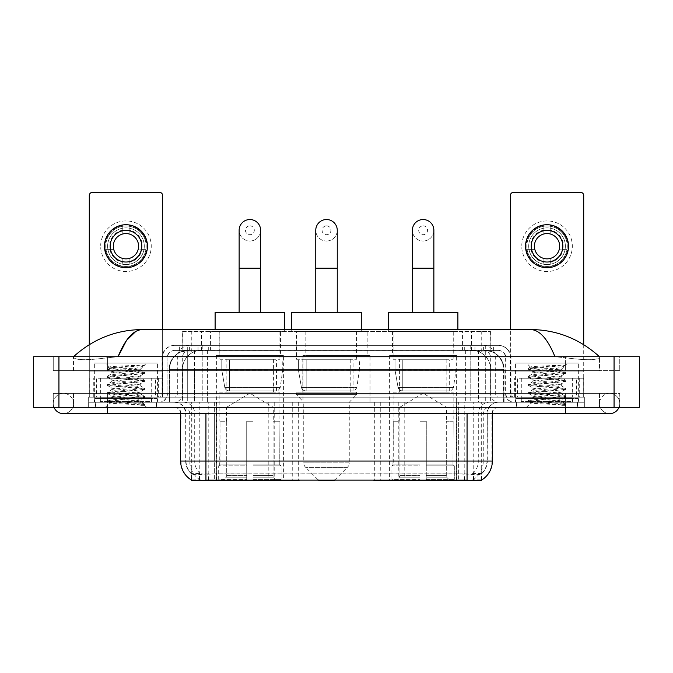 <?xml version="1.0" encoding="UTF-8"?>
<svg xmlns="http://www.w3.org/2000/svg" width="673" height="673" viewBox="0 0 673 673"><rect width="100%" height="100%" fill="white"/><g stroke="black" fill="none" stroke-linecap="round" stroke-linejoin="round"><path stroke-width="0.5" stroke-dasharray="3.37 2.52" d="M191.712 480.211L191.712 402.252L299.064 402.252L299.064 480.034M299.064 480.657L216.588 480.657L216.588 402.252M456.63 355.47L389.608 355.47L456.63 355.47L456.63 480.657L389.608 480.657L456.63 480.657M389.608 355.47L389.608 480.657M283.392 355.47L216.37 355.47L283.392 355.47L283.392 480.657L216.37 480.657L283.392 480.657M216.37 355.47L216.37 480.657M484.442 350.406L478.284 350.406L487.732 350.641C490.112 351.348 490.92 351.802 490.154 351.996L481.237 351.996L476.156 350.902L465.682 350.44L207.318 350.44L196.844 350.902L191.763 351.996L182.846 351.996L182.56 331.444L490.44 331.444L182.56 331.444M486.646 350.49A18.97 18.97 0 0 1 503.909 369.376L503.909 402.252L169.091 402.252L503.909 402.252M182.56 351.87L186.354 350.49L194.716 350.406L188.558 350.406M186.354 350.49A18.97 18.97 0 0 0 169.091 369.376L169.478 402.252M191.712 480.657L216.588 480.657M280.548 331.444L219.213 331.444L280.548 331.444L280.548 355.47L219.213 355.47L280.548 355.47M219.213 331.444L219.213 355.47M453.787 331.444L392.452 331.444L453.787 331.444L453.787 355.47L392.452 355.47L453.787 355.47M392.452 331.444L392.452 355.47M367.164 331.444L305.836 331.444L367.164 331.444L367.164 355.47L305.836 355.47L367.164 355.47M305.836 331.444L305.836 355.47M370.007 355.47L302.993 355.47L370.007 355.47L370.007 402.252L302.993 402.252L370.007 402.252M302.993 355.47L302.993 402.252M464.219 402.252L373.936 402.252L481.288 402.252L464.219 402.252L464.219 480.034M380.262 402.252L380.262 480.657L373.936 480.657M380.262 480.657L481.288 480.657M299.064 402.252L191.712 402.252M490.44 331.444L490.154 351.996L490.154 331.444M194.716 350.406L478.284 350.406M156.624 402.252L95.297 402.252L156.624 402.252L156.624 407.316L95.297 407.316L156.624 407.316M95.297 402.252L95.297 407.316M577.703 402.252L516.376 402.252L577.703 402.252L577.703 407.316L516.376 407.316L577.703 407.316M516.376 402.252L516.376 407.316M157.255 398.458L94.666 398.458L157.255 398.458L157.255 402.252L94.666 402.252L157.255 402.252M94.666 398.458L94.666 402.252M578.334 398.458L515.745 398.458L578.334 398.458L578.334 402.252L515.745 402.252L578.334 402.252M515.745 398.458L515.745 402.252M205.938 473.943L467.062 473.943C474.978 474.877 479.765 474.877 481.414 473.943A17.069 17.069 0 0 0 487.294 461.055L214.637 461.055L214.637 480.076C207.385 480.463 202.497 480.379 199.982 479.824L191.401 479.899L191.586 473.943C193.227 474.877 198.005 474.877 205.938 473.943L205.938 413.634L185.706 413.634L492.35 413.634A6.326 6.326 0 0 1 498.676 407.316L174.324 407.316L498.676 407.316M492.35 461.055L491.963 461.055A22.125 21.797 90 0 1 481.599 479.899L473.018 479.824C470.52 480.379 465.632 480.463 458.363 480.076L458.363 461.055L181.037 461.055A22.125 21.797 -90 0 0 191.401 479.899L191.586 480.143M481.599 479.899L481.599 473.573A17.069 16.808 90 0 0 486.983 461.055L487.294 413.634A11.382 11.382 0 0 1 498.676 402.252L174.324 402.252L498.676 402.252M191.586 473.943A17.069 17.069 0 0 1 185.706 461.055L185.706 413.634C185.033 406.719 181.239 402.934 174.324 402.252M521.432 402.252L572.647 402.252L521.432 402.252L521.432 398.458L572.647 398.458L521.432 398.458M572.647 402.252L572.647 398.458M100.353 402.252L151.568 402.252L100.353 402.252L100.353 398.458L151.568 398.458L100.353 398.458M151.568 402.252L151.568 398.458M584.341 402.252L88.659 402.252L584.341 402.252L584.341 407.316L88.659 407.316L584.341 407.316L584.341 402.252L565.379 402.252L584.341 402.252L584.341 407.316L584.341 397.196L88.659 397.196L584.341 397.196L584.341 402.252M458.363 480.076L214.637 480.076M481.599 473.573L473.018 473.472C470.52 474.288 465.64 474.415 458.363 473.851L214.637 473.851C207.377 474.415 202.489 474.288 199.982 473.472L191.401 473.582A17.069 16.808 -90 0 1 186.017 461.055L487.294 461.055L487.294 413.634L180.65 413.634L214.637 413.634L214.637 407.316M88.659 407.316L88.659 402.252L88.659 407.316L88.659 402.252L565.379 402.252L88.659 402.252L88.659 407.316L565.379 407.316L88.659 407.316M179.068 345.35L493.932 345.35L179.068 345.35L179.068 350.406L493.932 350.406L179.068 350.406M498.357 350.406L174.644 350.406L498.357 350.406A7.588 7.588 0 0 1 505.945 357.994L505.945 394.033L162 394.033A3.163 3.163 0 0 1 158.836 397.196L514.164 397.196L158.836 397.196M174.644 345.35L498.357 345.35L174.644 345.35A12.644 12.644 0 0 0 162 357.994L505.945 357.994L167.055 357.994L167.055 394.033A8.219 8.219 0 0 1 158.836 402.252L514.164 402.252L158.836 402.252M498.357 345.35A12.644 12.644 0 0 1 511 357.994L511 394.033L470.772 394.033L470.772 397.196M572.328 378.226L521.752 378.226L572.328 378.226L572.328 397.196L521.752 397.196L572.328 397.196L572.328 402.252L521.752 402.252L572.328 402.252M521.752 378.226L521.752 402.252M151.248 378.226L100.672 378.226L151.248 378.226L151.248 397.196L100.672 397.196L151.248 397.196L151.248 402.252L100.672 402.252L151.248 402.252M100.672 378.226L100.672 402.252M88.659 397.196L88.659 402.252L88.659 397.196M95.608 402.252L156.304 402.252L95.608 402.252L95.608 407.316L156.304 407.316L95.608 407.316M156.304 402.252L156.304 407.316M151.879 402.252L100.033 402.252L151.879 402.252A0.631 0.631 0 0 1 151.248 401.621L100.672 401.621L151.248 401.621L151.248 397.827A0.631 0.631 0 0 1 151.879 397.196L100.033 397.196L151.879 397.196M100.033 402.252A0.631 0.631 0 0 0 100.672 401.621L100.672 397.827A0.631 0.631 0 0 0 100.033 397.196M157.575 397.196L157.575 363.058L157.575 402.252L94.346 402.252L94.346 363.058L157.575 363.058L94.346 363.058L157.575 363.058L94.346 363.058L94.346 397.196L157.575 397.196L94.346 397.196M135.323 400.99C126.549 401.63 109.665 402.261 109.825 402.833C108.218 403.733 143.988 404.549 144.56 405.339L107.327 401.386L144.476 397.507L140.245 399.88L140.245 400.99L135.323 400.99L140.245 399.88C141.12 398.551 110.793 397.205 111.668 395.867C110.793 394.529 141.12 393.192 140.245 391.854C141.12 390.517 110.793 389.179 111.668 387.841C110.793 386.504 141.12 385.158 140.245 383.82C141.12 382.491 110.793 381.145 111.668 379.808C110.793 378.47 141.12 377.132 140.245 375.795L140.245 377.805C141.12 376.468 110.793 375.122 111.668 373.784C110.793 372.455 141.12 371.109 140.245 369.771L139.538 369.376C135.652 368.535 108.866 367.795 109.379 367.079L105.35 363.058L146.571 363.058L105.35 363.058M144.56 405.339L139.917 405.339L144.476 404.263L107.327 400.385L144.594 396.372L107.327 392.359L144.594 388.338L107.327 384.325L144.594 380.312L107.327 376.3L144.594 372.278L107.327 368.266L109.379 367.079C107.857 366.356 132.253 365.675 141.28 365.035L144.594 365.035L146.571 363.058M144.594 365.254L143.593 365.902L144.274 365.035M140.245 369.376L144.064 365.565C142.474 366.709 137.847 367.988 130.175 369.376L140.245 369.376M144.476 397.507L135.273 396.035L116.639 394.698L107.327 393.36L144.594 389.347L107.327 385.326L144.476 381.448L140.245 383.82L140.245 385.831C141.12 384.493 110.793 383.156 111.668 381.818C110.793 380.481 141.12 379.135 140.245 377.805L144.476 380.178M144.476 381.448L135.273 379.976L116.639 378.638L107.327 377.301L144.476 373.422L140.245 375.795C141.12 374.457 110.793 373.12 111.668 371.782L111.668 373.784L107.444 376.165M144.476 373.422L135.273 371.95L107.444 369.41L111.668 371.782C113.241 371 119.415 370.192 130.175 369.376M144.476 389.482L140.245 391.854L140.245 393.865C141.12 392.527 110.793 391.181 111.668 389.844C110.793 388.514 141.12 387.168 140.245 385.831L144.476 388.203M107.444 377.435L111.827 379.993L111.668 381.818L107.444 384.19M139.917 405.339C142.247 404.599 143.071 403.859 142.382 403.119L136.905 400.99C129.325 399.989 110.927 398.904 111.668 397.878C110.793 396.54 141.12 395.194 140.245 393.865L144.476 396.237M107.444 385.469L111.827 388.018L111.668 389.844L107.444 392.216M136.905 400.99L140.245 400.99L144.476 404.263M107.444 393.495L111.827 396.052L111.668 397.878L107.444 400.25M144.594 404.397L144.594 405.339L146.571 407.316L105.35 407.316L146.571 407.316M107.444 401.529L109.867 402.934L105.35 407.316M107.444 368.131L141.28 365.035M107.444 369.41L116.639 367.929L144.476 365.389M125.96 220.921A25.288 25.288 0 0 0 100.672 246.217A25.288 25.288 0 0 0 125.96 271.505A25.288 25.288 0 0 0 151.248 246.217A25.288 25.288 0 0 0 125.96 220.921A25.288 25.288 0 0 0 100.672 246.217A25.288 25.288 0 0 0 125.96 271.505A25.288 25.288 0 0 0 151.248 246.217A25.288 25.288 0 0 0 125.96 220.921A25.288 25.288 0 0 0 100.672 246.217A25.288 25.288 0 0 0 125.96 271.505A25.288 25.288 0 0 0 151.248 246.217A25.288 25.288 0 0 0 125.96 220.921M125.96 266.449A20.232 20.232 0 0 1 105.728 246.217A20.232 20.232 0 0 1 125.96 225.985A20.232 20.232 0 0 0 105.728 246.217A20.232 20.232 0 0 0 125.96 266.449A20.232 20.232 0 0 0 146.192 246.217A20.232 20.232 0 0 0 125.96 225.985A20.232 20.232 0 0 1 146.192 246.217A20.232 20.232 0 0 1 125.96 266.449A20.232 20.232 0 0 0 146.192 246.217A20.232 20.232 0 0 0 125.96 225.985A20.232 20.232 0 0 0 105.728 246.217A20.232 20.232 0 0 0 125.96 266.449A20.232 20.232 0 0 0 146.192 246.217A20.232 20.232 0 0 0 125.96 225.985A20.232 20.232 0 0 0 105.728 246.217A20.232 20.232 0 0 0 125.96 266.449M100.672 397.196L151.248 397.196L100.672 397.196M155.522 378.226L162.63 378.226L162.63 397.196L155.522 397.196L155.522 378.226L96.399 378.226L96.399 397.196L89.29 397.196L89.29 195.507A3.163 3.163 0 0 1 92.453 192.343L159.467 192.343A3.163 3.163 0 0 1 162.63 195.507L162.63 378.226L96.399 378.226M155.522 397.196L96.399 397.196M162.63 329.543L162.63 397.196L89.29 397.196L89.29 344.66M125.96 230.41A15.807 15.807 0 0 0 110.153 246.217A15.807 15.807 0 0 0 125.96 262.024A15.807 15.807 0 0 0 141.767 246.217A15.807 15.807 0 0 0 125.96 230.41M142.087 249.372L146.579 249.372A20.863 20.863 0 0 1 129.123 266.836A20.863 20.863 0 0 0 146.579 249.372L138.201 249.372A12.644 12.644 0 0 0 138.201 243.054L146.579 243.054L138.201 243.054A12.644 12.644 0 0 0 113.712 243.054A12.644 12.644 0 0 0 129.123 258.457L129.123 264.279A18.339 18.339 0 0 0 129.123 228.155A18.339 18.339 0 0 0 107.621 246.217A18.339 18.339 0 0 0 125.96 264.548A18.339 18.339 0 0 0 144.291 246.217A18.339 18.339 0 0 0 122.797 228.155A18.339 18.339 0 0 0 122.797 264.279L122.797 258.457L122.797 264.279A18.339 18.339 0 0 0 129.123 264.279L129.123 258.457A12.644 12.644 0 0 0 138.201 249.372L142.087 249.372A16.438 16.438 0 0 1 129.123 262.344M125.96 267.711A21.494 21.494 0 0 0 147.454 246.217A21.494 21.494 0 0 0 125.96 224.715A21.494 21.494 0 0 0 104.466 246.217A21.494 21.494 0 0 0 125.96 267.711M105.333 249.372L113.712 249.372L105.333 249.372A20.863 20.863 0 0 0 122.797 266.836A20.863 20.863 0 0 1 105.333 249.372M146.579 243.054A20.863 20.863 0 0 0 129.123 225.59L129.123 233.968L129.123 225.59A20.863 20.863 0 0 1 146.579 243.054M109.825 249.372A16.438 16.438 0 0 0 122.797 262.344M142.087 243.054A16.438 16.438 0 0 0 129.123 230.082M122.797 225.59L122.797 233.968L122.797 225.59A20.863 20.863 0 0 0 105.333 243.054L113.712 243.054L105.333 243.054A20.863 20.863 0 0 1 122.797 225.59M122.797 230.082A16.438 16.438 0 0 0 109.825 243.054M516.696 402.252L577.392 402.252L516.696 402.252L516.696 407.316L577.392 407.316L516.696 407.316M577.392 402.252L577.392 407.316M572.967 402.252L521.121 402.252L572.967 402.252A0.631 0.631 0 0 1 572.328 401.621L521.752 401.621L572.328 401.621L572.328 397.827A0.631 0.631 0 0 1 572.967 397.196L521.121 397.196L572.967 397.196M521.121 402.252A0.631 0.631 0 0 0 521.752 401.621L521.752 397.827A0.631 0.631 0 0 0 521.121 397.196M578.654 397.196L578.654 363.058L578.654 402.252L515.425 402.252L515.425 363.058L578.654 363.058L515.425 363.058L578.654 363.058L515.425 363.058L515.425 397.196L578.654 397.196L515.425 397.196M556.403 400.99C547.629 401.63 530.753 402.261 530.904 402.833C529.298 403.733 565.068 404.549 565.648 405.339L528.406 401.386L565.556 397.507L561.332 399.88L561.332 400.99L556.403 400.99L561.332 399.88C562.207 398.551 531.88 397.205 532.755 395.867C531.88 394.529 562.207 393.192 561.332 391.854C562.207 390.517 531.88 389.179 532.755 387.841C531.88 386.504 562.207 385.158 561.332 383.82C562.207 382.491 531.88 381.145 532.755 379.808C531.88 378.47 562.207 377.132 561.332 375.795L561.332 377.805C562.207 376.468 531.88 375.122 532.755 373.784C531.88 372.455 562.207 371.109 561.332 369.771L560.617 369.376C556.731 368.535 529.954 367.795 530.459 367.079L526.429 363.058L567.65 363.058L526.429 363.058M528.524 401.529L530.947 402.934L526.429 407.316L567.65 407.316L565.673 405.339L560.996 405.339L565.556 404.263L528.406 400.385L565.673 396.372L528.406 392.359L565.673 388.338L528.406 384.325L565.673 380.312L528.406 376.3L565.673 372.278L528.406 368.266L530.459 367.079C528.936 366.356 553.332 365.675 562.359 365.035L565.673 365.035L567.65 363.058M565.673 365.254L564.681 365.902L565.354 365.035M561.332 369.376L565.143 365.565C563.553 366.709 558.927 367.988 551.263 369.376L561.332 369.376M565.556 397.507L556.361 396.035L537.727 394.698L528.406 393.36L565.673 389.347L528.406 385.326L565.556 381.448L561.332 383.82L561.332 385.831C562.207 384.493 531.88 383.156 532.755 381.818C531.88 380.481 562.207 379.135 561.332 377.805L565.556 380.178M565.556 381.448L556.361 379.976L537.727 378.638L528.406 377.301L565.556 373.422L561.332 375.795C562.207 374.457 531.88 373.12 532.755 371.782L532.755 373.784L528.524 376.165M565.556 373.422L556.361 371.95L528.524 369.41L532.755 371.782C534.328 371 540.495 370.192 551.263 369.376M565.556 389.482L561.332 391.854L561.332 393.865C562.207 392.527 531.88 391.181 532.755 389.844C531.88 388.514 562.207 387.168 561.332 385.831L565.556 388.203M528.524 377.435L532.915 379.993L532.755 381.818L528.524 384.19M560.996 405.339C563.326 404.599 564.151 403.859 563.461 403.119L557.993 400.99C550.405 399.989 532.006 398.904 532.755 397.878C531.88 396.54 562.207 395.194 561.332 393.865L565.556 396.237M528.524 385.469L532.915 388.018L532.755 389.844L528.524 392.216M557.993 400.99L561.332 400.99L565.556 404.263M528.524 393.495L532.915 396.052L532.755 397.878L528.524 400.25M567.65 407.316L526.429 407.316M528.524 368.131L562.359 365.035M528.524 369.41L537.727 367.929L565.556 365.389M249.885 241.027A10.751 10.751 0 0 0 260.628 230.284A10.751 10.751 0 0 1 249.885 241.027A10.751 10.751 0 0 0 260.628 230.284A10.751 10.751 0 0 0 249.885 219.533A10.751 10.751 0 0 0 239.134 230.284A10.751 10.751 0 0 0 249.885 241.027A10.751 10.751 0 0 1 239.134 230.284M249.885 225.859A4.425 4.425 0 0 1 254.31 230.284A4.425 4.425 0 0 1 249.885 234.709A4.425 4.425 0 0 1 245.452 230.284A4.425 4.425 0 0 1 249.885 225.859M239.134 312.474L260.628 312.474L239.134 312.474M226.49 421.222L226.49 407.316L273.272 407.316L249.885 393.259L226.49 407.316L273.272 407.316L273.272 421.222M273.061 475.55L273.061 421.222L273.061 475.55L273.995 477.788L276.881 480.657L253.04 480.657L279.808 480.657L253.04 480.657L253.04 479.386L281.078 479.386L253.04 479.386L253.04 465.859L281.078 465.859L253.04 465.859L253.04 464.85L280.061 464.85L253.04 464.85L253.04 480.657L279.808 480.657L281.078 479.386L281.078 465.859L279.749 464.85L279.909 421.222L279.749 464.85L281.078 465.859L281.078 479.386L279.808 480.657L276.881 480.657L273.995 477.788L273.061 475.55L253.04 475.55L253.04 480.657L253.04 421.222L253.04 475.55L273.061 475.55M246.722 421.222L253.04 421.222L246.722 421.222L246.722 464.85L220.012 464.85L246.722 464.85L246.722 421.222L246.722 475.55L246.722 421.222L253.04 421.222L253.04 464.85L253.04 421.222L246.722 421.222M226.7 421.222L226.7 475.55L225.766 477.788L222.881 480.657L246.722 480.657L246.722 475.55L246.722 480.657L219.953 480.657L246.722 480.657L246.722 479.386L246.722 480.657L219.953 480.657L218.683 479.386L246.722 479.386L218.683 479.386L218.683 465.859L246.722 465.859L246.722 479.386L246.722 465.859L218.683 465.859L219.701 464.85L246.722 464.85L246.722 465.859L246.722 464.85L219.701 464.85L220.012 421.222L220.012 464.85L218.683 465.859L218.683 479.386L219.953 480.657L222.881 480.657L225.766 477.788L226.7 475.55L226.7 421.222L219.852 421.222L226.7 421.222M219.852 392.14L279.909 392.14L219.852 392.14L219.852 421.222M279.909 392.14L279.909 421.222M226.17 359.264L273.591 359.264L226.17 359.264L226.17 392.14L273.591 392.14L226.17 392.14M273.591 359.264L273.591 392.14M219.852 331.444L279.909 331.444L219.852 331.444L219.852 359.264L279.909 359.264L219.852 359.264M279.909 331.444L279.909 359.264M215.108 329.543L215.108 331.444L284.654 331.444L215.108 331.444M284.654 329.543L284.654 331.444M215.108 312.474L284.654 312.474M279.749 421.222L273.061 421.222L279.749 421.222M282.761 359.895L221.787 359.895L282.761 359.895L282.761 370.007L221.787 370.007L221.787 359.895L221.787 370.007L224.832 387.623C225.581 389.802 227.154 390.878 229.535 390.87L276.435 390.87L229.535 390.87L229.543 359.895L229.535 390.87C227.163 390.887 225.59 389.802 224.832 387.623L221.787 370.007L282.761 370.007L280.195 387.623L224.832 387.623L280.195 387.623C278.563 390.365 277.31 391.442 276.443 390.87L276.435 359.895L229.543 359.895L276.435 359.895M423.115 241.027A10.751 10.751 0 0 0 433.866 230.284A10.751 10.751 0 0 1 423.115 241.027A10.751 10.751 0 0 0 433.866 230.284A10.751 10.751 0 0 0 423.115 219.533A10.751 10.751 0 0 0 412.372 230.284A10.751 10.751 0 0 0 423.115 241.027A10.751 10.751 0 0 1 412.372 230.284M423.115 225.859A4.425 4.425 0 0 1 427.548 230.284A4.425 4.425 0 0 1 423.115 234.709A4.425 4.425 0 0 1 418.69 230.284A4.425 4.425 0 0 1 423.115 225.859M412.372 312.474L433.866 312.474L412.372 312.474M399.728 421.222L399.728 407.316L446.51 407.316L423.115 393.259L399.728 407.316L446.51 407.316L446.51 421.222M446.3 475.55L446.3 421.222L446.3 475.55L447.234 477.788L450.119 480.657L426.278 480.657L453.047 480.657L426.278 480.657L426.278 479.386L454.317 479.386L426.278 479.386L426.278 465.859L454.317 465.859L426.278 465.859L426.278 464.85L453.299 464.85L426.278 464.85L426.278 480.657L453.047 480.657L454.317 479.386L454.317 465.859L452.988 464.85L453.148 421.222L452.988 464.85L454.317 465.859L454.317 479.386L453.047 480.657L450.119 480.657L447.234 477.788L446.3 475.55L426.278 475.55L426.278 480.657L426.278 421.222L426.278 475.55L446.3 475.55M419.96 421.222L426.278 421.222L419.96 421.222L419.96 464.85L393.251 464.85L419.96 464.85L419.96 421.222L419.96 475.55L419.96 421.222L426.278 421.222L426.278 464.85L426.278 421.222L419.96 421.222M399.939 421.222L399.939 475.55L399.005 477.788L396.119 480.657L419.96 480.657L419.96 475.55L419.96 480.657L393.192 480.657L419.96 480.657L419.96 479.386L419.96 480.657L393.192 480.657L391.922 479.386L419.96 479.386L391.922 479.386L391.922 465.859L419.96 465.859L419.96 479.386L419.96 465.859L391.922 465.859L392.939 464.85L419.96 464.85L419.96 465.859L419.96 464.85L392.939 464.85L393.251 421.222L393.251 464.85L391.922 465.859L391.922 479.386L393.192 480.657L396.119 480.657L399.005 477.788L399.939 475.55L399.939 421.222L393.091 421.222L399.939 421.222M393.091 392.14L453.148 392.14L393.091 392.14L393.091 421.222M453.148 392.14L453.148 421.222M399.409 359.264L446.83 359.264L399.409 359.264L399.409 392.14L446.83 392.14L399.409 392.14M446.83 359.264L446.83 392.14M393.091 331.444L453.148 331.444L393.091 331.444L393.091 359.264L453.148 359.264L393.091 359.264M453.148 331.444L453.148 359.264M388.346 329.543L388.346 331.444L457.892 331.444L388.346 331.444M457.892 329.543L457.892 331.444M388.346 312.474L457.892 312.474M452.988 421.222L446.3 421.222L452.988 421.222M456 359.895L395.017 359.895L456 359.895L456 370.007L395.017 370.007L395.017 359.895L395.017 370.007L398.071 387.623C398.82 389.802 400.393 390.878 402.774 390.87L449.673 390.87L402.774 390.87L402.782 359.895L402.774 390.87C400.393 390.887 398.828 389.802 398.071 387.623L395.017 370.007L456 370.007L453.434 387.623L398.071 387.623L453.434 387.623C451.802 390.365 450.548 391.442 449.682 390.87L449.673 359.895L402.782 359.895L449.673 359.895M326.514 241.027A10.751 10.751 0 0 0 337.257 230.284A10.751 10.751 0 0 1 326.514 241.027A10.751 10.751 0 0 0 337.257 230.284A10.751 10.751 0 0 0 326.514 219.533A10.751 10.751 0 0 0 315.763 230.284A10.751 10.751 0 0 0 326.514 241.027A10.751 10.751 0 0 1 315.763 230.284M326.514 225.859A4.425 4.425 0 0 1 330.939 230.284A4.425 4.425 0 0 1 326.514 234.709A4.425 4.425 0 0 1 322.081 230.284A4.425 4.425 0 0 1 326.514 225.859M315.763 312.474L337.257 312.474L315.763 312.474M334.717 480.034L347.419 467.331L305.601 467.331L347.419 467.331A6.326 6.326 0 0 0 349.27 462.864L303.75 462.864A6.326 6.326 0 0 0 305.601 467.331L318.304 480.034M349.27 402.252L303.75 402.252L303.75 462.864L349.27 462.864L349.27 402.252L356.539 394.664L296.482 394.664L356.539 394.664L356.539 392.14L296.482 392.14L296.482 394.664L303.75 402.252L349.27 402.252M302.8 359.264L350.221 359.264L302.8 359.264L302.8 392.14L350.221 392.14L302.8 392.14M350.221 359.264L350.221 392.14M296.482 331.444L356.539 331.444L296.482 331.444L296.482 359.264L356.539 359.264L296.482 359.264M356.539 331.444L356.539 359.264M291.737 329.543L291.737 331.444L361.283 331.444L291.737 331.444M361.283 329.543L361.283 331.444M291.737 312.474L361.283 312.474M296.482 392.14L356.539 392.14M318.926 480.657L334.094 480.657M359.39 359.895L298.408 359.895L359.39 359.895L359.39 370.007L298.408 370.007L298.408 359.895L298.408 370.007L301.462 387.623C302.211 389.802 303.784 390.878 306.165 390.87L353.064 390.87L306.165 390.87L306.173 359.895L306.165 390.87C303.792 390.887 302.219 389.802 301.462 387.623L298.408 370.007L359.39 370.007L356.825 387.623L301.462 387.623L356.825 387.623C355.176 390.365 353.922 391.45 353.073 390.87L353.064 359.895L306.173 359.895L353.064 359.895M547.04 220.921A25.288 25.288 0 0 0 521.752 246.217A25.288 25.288 0 0 0 547.04 271.505A25.288 25.288 0 0 0 572.328 246.217A25.288 25.288 0 0 0 547.04 220.921A25.288 25.288 0 0 0 521.752 246.217A25.288 25.288 0 0 0 547.04 271.505A25.288 25.288 0 0 0 572.328 246.217A25.288 25.288 0 0 0 547.04 220.921A25.288 25.288 0 0 0 521.752 246.217A25.288 25.288 0 0 0 547.04 271.505A25.288 25.288 0 0 0 572.328 246.217A25.288 25.288 0 0 0 547.04 220.921M547.04 266.449A20.232 20.232 0 0 1 526.808 246.217A20.232 20.232 0 0 1 547.04 225.985A20.232 20.232 0 0 0 526.808 246.217A20.232 20.232 0 0 0 547.04 266.449A20.232 20.232 0 0 0 567.272 246.217A20.232 20.232 0 0 0 547.04 225.985A20.232 20.232 0 0 1 567.272 246.217A20.232 20.232 0 0 1 547.04 266.449A20.232 20.232 0 0 0 567.272 246.217A20.232 20.232 0 0 0 547.04 225.985A20.232 20.232 0 0 0 526.808 246.217A20.232 20.232 0 0 0 547.04 266.449A20.232 20.232 0 0 0 567.272 246.217A20.232 20.232 0 0 0 547.04 225.985A20.232 20.232 0 0 0 526.808 246.217A20.232 20.232 0 0 0 547.04 266.449M521.752 397.196L572.328 397.196L521.752 397.196M576.601 378.226L583.71 378.226L583.71 397.196L576.601 397.196L576.601 378.226L517.478 378.226L517.478 397.196L510.37 397.196L510.37 195.507A3.163 3.163 0 0 1 513.533 192.343L580.547 192.343A3.163 3.163 0 0 1 583.71 195.507L583.71 378.226L517.478 378.226M576.601 397.196L517.478 397.196M583.71 344.66L583.71 397.196L510.37 397.196L510.37 329.543M547.04 230.41A15.807 15.807 0 0 0 531.233 246.217A15.807 15.807 0 0 0 547.04 262.024A15.807 15.807 0 0 0 562.847 246.217A15.807 15.807 0 0 0 547.04 230.41M563.175 249.372L567.667 249.372A20.863 20.863 0 0 1 550.203 266.836A20.863 20.863 0 0 0 567.667 249.372L559.288 249.372A12.644 12.644 0 0 0 559.288 243.054L567.667 243.054L559.288 243.054A12.644 12.644 0 0 0 534.799 243.054A12.644 12.644 0 0 0 550.203 258.457L550.203 264.279A18.339 18.339 0 0 0 550.203 228.155A18.339 18.339 0 0 0 528.709 246.217A18.339 18.339 0 0 0 547.04 264.548A18.339 18.339 0 0 0 565.379 246.217A18.339 18.339 0 0 0 543.877 228.155A18.339 18.339 0 0 0 543.877 264.279L543.877 258.457L543.877 264.279A18.339 18.339 0 0 0 550.203 264.279L550.203 258.457A12.644 12.644 0 0 0 559.288 249.372L563.175 249.372A16.438 16.438 0 0 1 550.203 262.344M547.04 267.711A21.494 21.494 0 0 0 568.534 246.217A21.494 21.494 0 0 0 547.04 224.715A21.494 21.494 0 0 0 525.546 246.217A21.494 21.494 0 0 0 547.04 267.711M526.421 249.372L534.799 249.372L526.421 249.372A20.863 20.863 0 0 0 543.877 266.836A20.863 20.863 0 0 1 526.421 249.372M567.667 243.054A20.863 20.863 0 0 0 550.203 225.59L550.203 233.968L550.203 225.59A20.863 20.863 0 0 1 567.667 243.054M530.913 249.372A16.438 16.438 0 0 0 543.877 262.344M563.175 243.054A16.438 16.438 0 0 0 550.203 230.082M543.877 225.59L543.877 233.968L543.877 225.59A20.863 20.863 0 0 0 526.421 243.054L534.799 243.054L526.421 243.054A20.863 20.863 0 0 1 543.877 225.59M543.877 230.082A16.438 16.438 0 0 0 530.913 243.054M565.379 407.316L565.379 393.402L565.379 407.316L565.379 393.402L107.621 393.402L609.637 393.402A10.12 10.12 0 0 1 619.009 407.316A10.12 10.12 0 0 0 619.749 403.522A10.12 10.12 0 0 1 619.009 407.316A10.12 10.12 0 0 0 609.637 393.402A10.12 10.12 0 0 0 599.517 403.522A10.12 10.12 0 0 1 609.637 393.402L565.379 393.402L619.749 393.402L619.749 407.316L73.483 407.316L619.749 407.316L619.749 393.402L53.251 393.402L53.251 407.316L565.379 407.316L53.251 407.316L53.251 393.402L565.379 393.402L565.379 413.634L565.379 403.522L565.379 413.634L107.621 413.634L107.621 393.402L73.483 393.402L107.621 393.402L107.621 407.316M107.621 413.634L63.363 413.634A10.12 10.12 0 0 0 73.483 403.522A10.12 10.12 0 0 0 63.363 393.402A10.12 10.12 0 0 0 53.991 407.316A10.12 10.12 0 0 1 53.251 403.522A10.12 10.12 0 0 0 53.991 407.316M63.363 413.634A10.12 10.12 0 0 0 73.483 403.522A10.12 10.12 0 0 1 63.363 413.634A10.12 10.12 0 0 0 73.483 403.522A10.12 10.12 0 0 0 63.363 393.402A10.12 10.12 0 0 0 53.251 403.522M565.379 413.634L609.637 413.634A10.12 10.12 0 0 1 599.517 403.522A10.12 10.12 0 0 0 609.637 413.634A10.12 10.12 0 0 1 599.517 403.522M515.425 402.252L578.654 402.252M94.346 402.252L157.575 402.252M188.146 350.406L485.09 350.406L188.146 350.406A18.97 18.97 0 0 0 169.175 369.376L194.463 369.376L194.463 402.252L169.175 402.252L504.06 402.252L194.463 402.252M485.09 350.406A18.97 18.97 0 0 1 504.06 369.376L504.06 402.252M599.517 356.732C579.714 338.847 556.714 329.787 530.517 329.543L142.483 329.543C116.387 329.745 93.379 338.813 73.483 356.732L73.483 357.304C75.502 360.333 86.876 360.484 107.621 357.742L118.044 356.732L554.956 356.732L565.379 357.742C586.082 360.484 597.464 360.333 599.517 357.304L599.517 356.732L599.517 357.304C597.498 360.333 586.124 360.484 565.379 357.742L554.956 356.732L118.044 356.732L107.621 357.742C86.918 360.484 75.536 360.333 73.483 357.304L73.483 356.732M639.35 356.732L639.35 407.316L33.65 407.316L33.65 356.732L639.35 356.732M107.621 356.732L565.379 356.732L107.621 356.732L107.621 370.638L619.749 370.638L619.749 356.732L565.379 356.732L619.749 356.732L619.749 370.638L53.251 370.638L53.251 356.732L53.251 370.638L565.379 370.638L73.483 370.638L107.621 370.638L107.621 356.732M599.517 393.402L599.517 407.316L599.517 393.402M73.483 393.402L73.483 407.316L73.483 393.402M599.517 370.638L565.379 370.638L599.517 370.638L599.517 357.304L599.517 370.638M73.483 370.638L73.483 357.304L73.483 370.638M530.517 329.543C539.553 329.812 547.704 338.881 554.956 356.732M135.921 331.326L142.483 329.543M229.535 390.87L276.443 390.87L229.535 390.87M402.774 390.87L449.682 390.87L402.774 390.87M306.165 390.87L353.073 390.87L306.165 390.87M292.738 402.252L292.738 480.657M182.846 351.996L182.846 331.444M185.268 350.641A18.97 18.676 -90 0 0 169.478 369.376L503.909 369.376L478.621 369.376L478.621 402.252M503.522 402.252L503.522 369.376A18.97 18.676 90 0 0 487.732 350.641M194.379 350.406L194.379 369.376L169.091 369.376L169.091 402.252M191.973 480.657L191.973 402.252M404.195 402.252L404.195 480.034M465.682 350.44L465.682 402.252M476.156 350.902A18.97 18.676 90 0 1 490.592 369.376L490.592 402.252M207.318 350.44L207.318 402.252M196.844 350.902A18.97 18.676 -90 0 0 182.408 369.376L182.408 402.252M478.621 350.406L478.621 369.376L194.379 369.376L194.379 402.252M199.78 480.657L199.78 402.252M456.412 480.657L456.412 402.252M473.22 480.657L473.22 402.252M481.027 480.657L481.027 402.252M268.805 402.252L268.805 480.034M208.781 480.034L208.781 402.252M201.521 350.448L201.521 331.444M191.763 351.996L191.763 331.444M210.439 350.448L210.439 331.444M462.561 350.448L462.561 331.444M481.237 351.996L481.237 331.444M471.479 350.448L471.479 331.444M274.744 402.252L274.744 480.034M398.256 402.252L398.256 480.034M374.323 402.252L374.323 480.034M298.677 402.252L298.677 480.034M208.47 480.034L208.47 473.775M473.018 479.824A22.125 21.797 90 0 0 483.273 461.055L458.363 461.055L458.363 413.634L486.983 413.634A11.382 11.205 -90 0 1 498.197 402.252M467.062 407.316L467.062 413.634L205.938 413.634L205.938 407.316M492.35 413.634L467.062 413.634L467.062 473.943M174.803 407.316A6.326 6.225 90 0 1 181.037 413.634L180.65 461.055M183.502 407.316A6.326 6.225 90 0 1 189.727 413.634L189.727 461.055A22.125 21.797 -90 0 0 199.982 479.824M498.197 407.316A6.326 6.225 -90 0 0 491.963 413.634L491.963 461.055L483.273 461.055L483.273 413.634A6.326 6.225 -90 0 1 489.498 407.316M199.982 473.472A17.069 16.808 -90 0 1 194.707 461.055L214.637 461.055L214.637 473.851M458.363 473.851L458.363 407.316M473.018 473.472A17.069 16.808 90 0 0 478.293 461.055L478.293 413.634A11.382 11.205 -90 0 1 489.498 402.252M183.502 402.252A11.382 11.205 90 0 1 194.707 413.634L194.707 461.055L186.017 461.055L186.017 413.634A11.382 11.205 90 0 0 174.803 402.252M214.637 402.252L214.637 461.055L214.637 413.634L458.363 413.634L458.363 402.252M205.938 402.252L205.938 413.634M467.062 402.252L467.062 413.634M456.731 480.034L456.731 473.775M216.269 480.034L216.269 473.775M473.54 479.74L473.54 473.338M481.346 479.74L481.346 473.338M199.46 479.74L199.46 473.338M191.654 479.74L191.654 473.338M464.53 480.034L464.53 473.775M198.039 350.406L198.039 345.35M470.772 345.35L470.772 357.994L511 357.994L485.713 357.994L485.713 350.406M202.228 345.35L202.228 394.033L167.367 394.033A8.219 8.093 90 0 1 159.265 402.252M187.287 397.196L187.287 394.033L485.713 394.033L485.713 357.994L485.713 394.033L505.945 394.033C506.433 399.03 509.167 401.764 514.164 402.252M485.713 345.35L485.713 357.994L162 357.994L162 394.033L511 394.033C511.169 395.934 512.229 396.994 514.164 397.196M174.644 350.406C171.337 350.566 168.99 352.139 167.611 355.151L167.055 357.994L167.055 394.033L187.287 394.033L187.287 345.35M513.735 397.196A3.163 3.113 -90 0 1 510.622 394.033L510.622 357.994A12.644 12.451 90 0 0 498.163 345.35M107.621 397.196L107.621 402.252L107.621 397.196M565.379 397.196L565.379 402.252L565.379 397.196M189.778 345.35A12.644 12.451 -90 0 0 177.319 357.994L177.319 394.033A3.163 3.113 90 0 1 174.206 397.196M174.837 345.35A12.644 12.451 -90 0 0 162.378 357.994L162.378 394.033A3.163 3.113 90 0 1 159.265 397.196M483.222 345.35A12.644 12.451 90 0 1 495.681 357.994L495.681 394.033A3.163 3.113 -90 0 0 498.794 397.196M174.837 350.406A7.588 7.47 -90 0 0 167.367 357.994L470.772 357.994L470.772 394.033L202.228 394.033L202.228 397.196M485.713 397.196L485.713 402.252M202.228 350.406L202.228 402.252M189.778 350.406A7.588 7.47 -90 0 0 182.299 357.994L182.299 394.033A8.219 8.093 90 0 1 174.206 402.252M187.287 350.406L187.287 402.252M498.163 350.406A7.588 7.47 90 0 1 505.633 357.994L505.633 394.033A8.219 8.093 -90 0 0 513.735 402.252M483.222 350.406A7.588 7.47 90 0 1 490.701 357.994L490.701 394.033A8.219 8.093 -90 0 0 498.794 402.252M470.772 350.406L470.772 402.252M179.363 350.406L179.363 345.35M189.618 350.406L189.618 345.35M208.293 350.406L208.293 345.35M464.707 350.406L464.707 345.35M483.382 350.406L483.382 345.35M493.637 350.406L493.637 345.35M474.961 350.406L474.961 345.35M151.248 397.827L100.672 397.827L151.248 397.827M162.63 371.908L89.29 371.908L162.63 371.908M162.58 397.196L162.58 378.226M158.635 378.226L158.635 397.196M89.332 378.226L89.332 397.196M93.286 397.196L93.286 378.226M572.328 397.827L521.752 397.827L572.328 397.827M260.628 268.216L239.134 268.216M226.7 475.55L246.722 475.55L226.7 475.55M273.995 477.788L253.04 477.788L273.995 477.788M225.766 477.788L246.722 477.788L225.766 477.788M433.866 268.216L412.372 268.216M399.939 475.55L419.96 475.55L399.939 475.55M447.234 477.788L426.278 477.788L447.234 477.788M399.005 477.788L419.96 477.788L399.005 477.788M337.257 268.216L315.763 268.216M583.71 371.908L510.37 371.908L583.71 371.908M583.668 397.196L583.668 378.226M579.714 378.226L579.714 397.196M510.42 378.226L510.42 397.196M514.365 397.196L514.365 378.226M188.238 350.406A18.97 18.676 -90 0 0 169.562 369.376L169.175 402.252M478.764 350.406L478.764 369.376L504.06 369.376L503.673 402.252M194.463 350.406L194.463 369.376L478.764 369.376L478.764 402.252M614.062 356.732L614.062 407.316M58.938 356.732L58.938 407.316M565.379 370.638L565.379 356.732L565.379 370.638M107.621 370.638L107.621 357.742L107.621 370.638M484.997 350.406A18.97 18.676 -90 0 1 503.673 369.376L490.743 369.376L490.743 402.252M472.059 350.406A18.97 18.676 90 0 1 490.743 369.376L465.834 369.376L465.834 402.252M465.834 350.406L465.834 369.376L207.402 369.376L207.402 402.252M207.402 350.406L207.402 369.376L182.492 369.376L182.492 402.252M201.168 350.406A18.97 18.676 90 0 0 182.492 369.376L169.562 369.376L169.562 402.252M481.288 480.211L481.288 402.252M373.936 402.252L373.936 480.034M180.65 413.634C180.271 409.798 178.168 407.687 174.324 407.316M493.932 350.406L493.932 345.35M107.327 400.385L107.327 401.386M144.594 396.372L144.594 397.373M107.327 392.359L107.327 393.36M144.594 388.338L144.594 389.347M107.327 384.325L107.327 385.326M144.594 380.312L144.594 381.313M107.327 376.3L107.327 377.301M144.594 372.278L144.594 373.288M107.327 368.266L107.327 369.267M140.085 369.595L144.476 372.144M565.673 405.339L565.673 404.397M528.406 400.385L528.406 401.386M565.673 396.372L565.673 397.373M528.406 392.359L528.406 393.36M565.673 388.338L565.673 389.347M528.406 384.325L528.406 385.326M565.673 380.312L565.673 381.313M528.406 376.3L528.406 377.301M565.673 372.278L565.673 373.288M528.406 368.266L528.406 369.267M561.173 369.595L565.556 372.144M107.621 393.402L63.363 393.402L107.621 393.402"/><path stroke-width="1.01" d="M299.064 480.034L299.064 480.657L191.712 480.657L191.712 480.211M481.288 480.211L481.288 480.657L373.936 480.657L373.936 480.034M180.65 413.634L180.65 461.055A22.125 22.125 0 0 0 191.586 480.143C193.227 480.783 198.005 480.783 205.938 480.143L467.062 480.143C474.978 480.783 479.765 480.783 481.414 480.143A22.125 22.125 0 0 0 492.35 461.055L492.35 413.634M162.63 329.543L162.63 195.507A3.163 3.163 0 0 0 159.467 192.343L92.453 192.343A3.163 3.163 0 0 0 89.29 195.507L89.29 344.66M125.96 230.41A15.807 15.807 0 0 0 110.153 246.217A15.807 15.807 0 0 0 125.96 262.024A15.807 15.807 0 0 0 141.767 246.217A15.807 15.807 0 0 0 125.96 230.41M125.96 233.573A12.644 12.644 0 0 0 113.316 246.217A12.644 12.644 0 0 0 125.96 258.861A12.644 12.644 0 0 0 138.604 246.217A12.644 12.644 0 0 0 125.96 233.573M125.96 267.711A21.494 21.494 0 0 0 147.454 246.217A21.494 21.494 0 0 0 125.96 224.715A21.494 21.494 0 0 0 104.466 246.217A21.494 21.494 0 0 0 125.96 267.711M239.134 312.474L239.134 230.284A10.751 10.751 0 0 1 249.885 219.533A10.751 10.751 0 0 1 260.628 230.284A10.751 10.751 0 0 0 249.885 219.533M260.628 312.474L260.628 230.284M284.654 329.543L284.654 312.474L215.108 312.474L215.108 329.543M412.372 312.474L412.372 230.284A10.751 10.751 0 0 1 423.115 219.533A10.751 10.751 0 0 1 433.866 230.284A10.751 10.751 0 0 0 423.115 219.533M433.866 312.474L433.866 230.284M457.892 329.543L457.892 312.474L388.346 312.474L388.346 329.543M315.763 312.474L315.763 230.284A10.751 10.751 0 0 1 326.514 219.533A10.751 10.751 0 0 1 337.257 230.284A10.751 10.751 0 0 0 326.514 219.533M337.257 312.474L337.257 230.284M334.717 480.034L334.094 480.657L318.926 480.657L318.304 480.034M361.283 329.543L361.283 312.474L291.737 312.474L291.737 329.543M583.71 344.66L583.71 195.507A3.163 3.163 0 0 0 580.547 192.343L513.533 192.343A3.163 3.163 0 0 0 510.37 195.507L510.37 329.543M547.04 230.41A15.807 15.807 0 0 0 531.233 246.217A15.807 15.807 0 0 0 547.04 262.024A15.807 15.807 0 0 0 562.847 246.217A15.807 15.807 0 0 0 547.04 230.41M547.04 233.573A12.644 12.644 0 0 0 534.396 246.217A12.644 12.644 0 0 0 547.04 258.861A12.644 12.644 0 0 0 559.684 246.217A12.644 12.644 0 0 0 547.04 233.573M547.04 267.711A21.494 21.494 0 0 0 568.534 246.217A21.494 21.494 0 0 0 547.04 224.715A21.494 21.494 0 0 0 525.546 246.217A21.494 21.494 0 0 0 547.04 267.711M53.991 407.316A10.12 10.12 0 0 0 63.363 413.634A10.12 10.12 0 0 1 53.991 407.316A10.12 10.12 0 0 0 63.363 413.634L609.637 413.634A10.12 10.12 0 0 0 619.009 407.316A10.12 10.12 0 0 1 609.637 413.634A10.12 10.12 0 0 0 619.009 407.316A10.12 10.12 0 0 1 609.637 413.634M554.956 356.732C547.704 338.881 539.553 329.812 530.517 329.543L142.483 329.543C133.447 329.812 125.296 338.881 118.044 356.732L126.558 340.387L135.921 331.326M58.938 356.732L639.35 356.732L639.35 407.316L33.65 407.316L33.65 356.732L58.938 356.732L58.938 407.316M530.517 329.543C556.613 329.745 579.621 338.813 599.517 356.732L597.363 354.78M75.637 354.78L73.483 356.732C93.286 338.847 116.286 329.787 142.483 329.543M404.195 480.034L404.195 480.657M464.219 480.657L464.219 480.034M268.805 480.034L268.805 480.657M208.781 480.657L208.781 480.034M274.744 480.034L274.744 480.657M398.256 480.034L398.256 480.657M374.323 480.034L374.323 480.657M298.677 480.034L298.677 480.657M467.062 480.143L467.062 461.055L492.35 461.055M180.65 461.055L205.938 461.055L205.938 480.143M205.938 413.634L205.938 461.055L467.062 461.055L467.062 413.634M239.134 268.216L260.628 268.216M412.372 268.216L433.866 268.216M315.763 268.216L337.257 268.216M565.379 407.316L565.379 413.634M107.621 407.316L107.621 413.634M614.062 356.732L614.062 407.316"/></g></svg>
